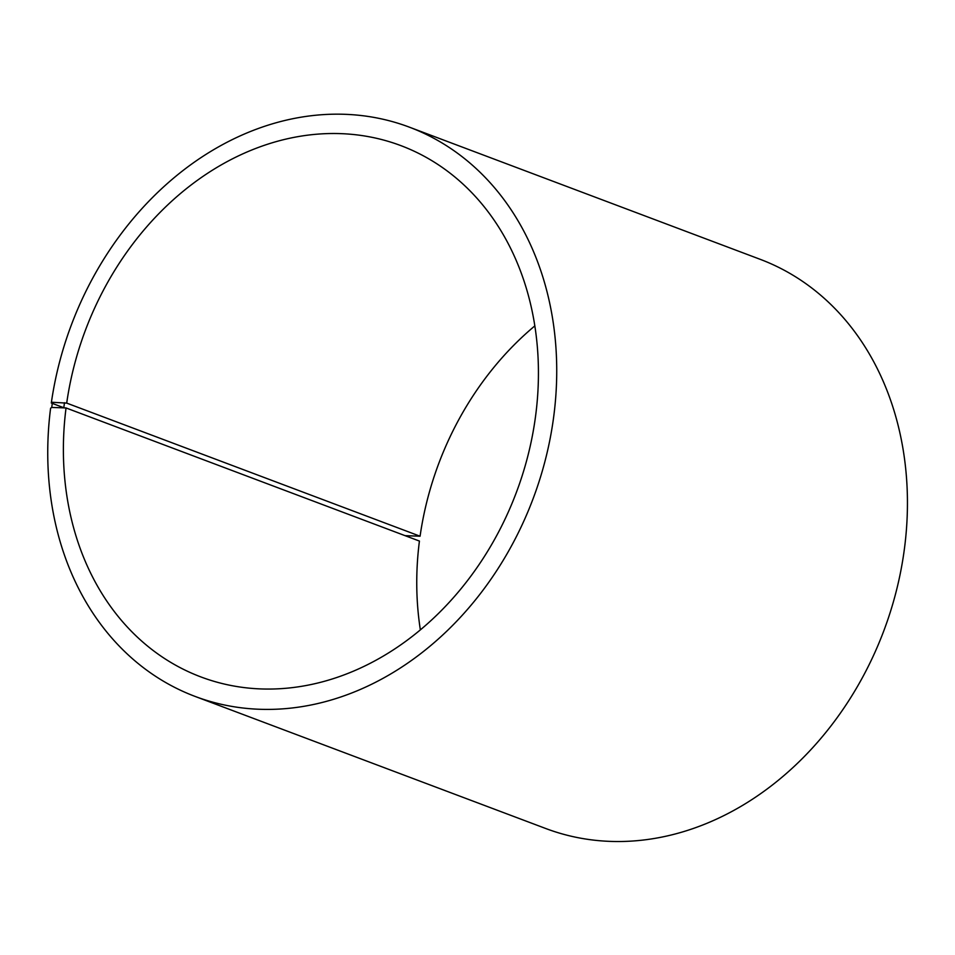 <?xml version="1.0" encoding="UTF-8"?>
<svg xmlns="http://www.w3.org/2000/svg" width="955" height="955" viewBox="0 0 955 955"><rect width="100%" height="100%" fill="white"/><g stroke="black" fill="none" stroke-linecap="round" stroke-linejoin="round"><path stroke-width="1.43" d="M63.448 407.594L51.307 403.022L52.441 402.294L66.707 403.106L420.081 536.221A283.85 230.215 110.6 0 1 534.86 325.87M66.707 403.106A283.85 230.215 110.6 0 1 400.981 145.661A283.85 230.215 110.6 0 1 516.357 492.458A283.85 230.215 110.6 0 1 200.848 676.916A283.85 230.215 110.6 0 1 66.05 407.952L419.424 541.067A283.85 230.215 110.6 0 0 420.355 629.834M420.081 536.221L405.063 535.66M51.307 403.022A304.12 246.665 110.6 0 1 409.468 127.194L760.18 259.318A304.12 246.665 110.6 0 1 883.793 630.873A304.12 246.665 110.6 0 1 545.747 828.51L195.035 696.398A304.12 246.665 110.6 0 1 50.603 408.215L51.737 407.427L66.05 407.952M409.468 127.194A304.12 246.665 110.6 0 1 533.081 498.749A304.12 246.665 110.6 0 1 195.035 696.398M52.441 402.294L51.737 407.427M64.486 402.724L63.818 407.594"/></g></svg>
